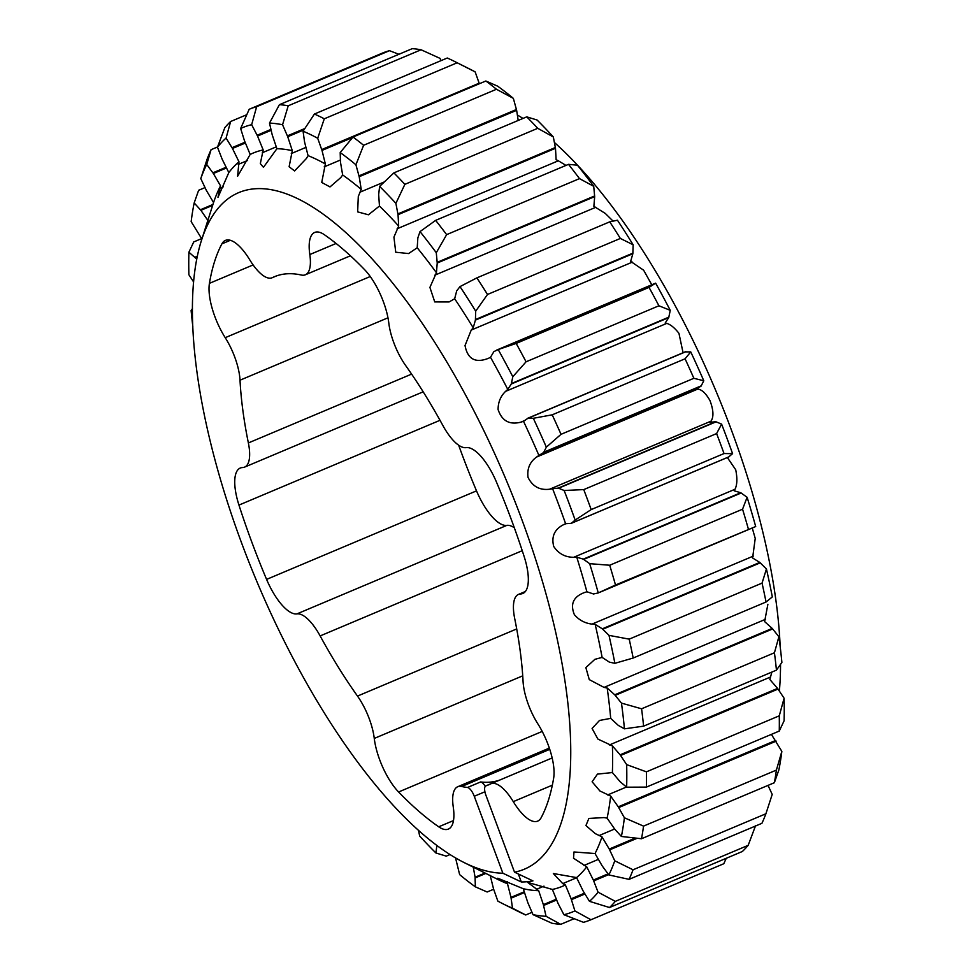 <?xml version="1.0" encoding="UTF-8"?>
<svg xmlns="http://www.w3.org/2000/svg" width="973" height="973" viewBox="0 0 973 973"><rect width="100%" height="100%" fill="white"/><g stroke="black" fill="none" stroke-linecap="round" stroke-linejoin="round"><path stroke-width="1.46" d="M251.885 542.314A340.538 124.812 -112.9 0 0 266.59 579.397A43.785 16.042 -112.9 0 0 296.947 613.89A40.112 14.704 67.1 0 1 320.141 635.928A275.712 101.046 -112.9 0 0 357.492 696.084A40.112 14.704 67.1 0 1 374.264 738.434A43.785 16.042 -112.9 0 0 379.725 759.889A43.785 16.042 -112.9 0 0 398.589 791.986A340.538 124.812 -112.9 0 0 438.701 826.807A43.785 16.042 -112.9 0 0 448.371 829.081A43.785 16.042 -112.9 0 0 453.26 806.982A40.112 14.704 67.1 0 1 457.736 786.731A40.112 14.704 67.1 0 1 461.664 786.488A275.712 101.046 -112.9 0 0 467.478 787.485L480.601 781.951A275.712 101.046 -112.9 0 0 499.052 780.31L485.928 785.843A275.712 101.046 -112.9 0 0 488.665 784.81A275.712 101.046 -112.9 0 0 490.66 783.897A40.112 14.704 67.1 0 1 490.951 783.764A40.112 14.704 67.1 0 1 513.282 801.63A43.785 16.042 -112.9 0 0 537.655 821.127A43.785 16.042 -112.9 0 0 541.17 817.673A340.538 124.812 -112.9 0 0 553.649 778.169A43.785 16.042 -112.9 0 0 537.85 723.851A40.112 14.704 67.1 0 1 528.388 704.586A40.112 14.704 67.1 0 1 523.06 681.319A275.712 101.046 -112.9 0 0 514.705 618.585A40.112 14.704 67.1 0 1 518.5 594.394A40.112 14.704 67.1 0 1 520.555 593.968A43.785 16.042 -112.9 0 0 522.805 593.481A43.785 16.042 -112.9 0 0 524.119 556.447A340.538 124.812 -112.9 0 0 496.485 482.134A43.785 16.042 -112.9 0 0 466.14 447.629A40.112 14.704 67.1 0 1 442.934 425.602A275.712 101.046 -112.9 0 0 405.595 365.447A40.112 14.704 67.1 0 1 393.822 342.751A40.112 14.704 67.1 0 1 388.811 323.097A43.785 16.042 -112.9 0 0 364.486 269.533A340.538 124.812 -112.9 0 0 324.374 234.724A43.785 16.042 -112.9 0 0 314.705 232.438A43.785 16.042 -112.9 0 0 309.815 254.549A40.112 14.704 67.1 0 1 305.34 274.8A40.112 14.704 67.1 0 1 301.411 275.043A275.712 101.046 -112.9 0 0 274.41 276.721A275.712 101.046 -112.9 0 0 272.416 277.621A40.112 14.704 67.1 0 1 272.136 277.755A40.112 14.704 67.1 0 1 249.793 259.888A43.785 16.042 -112.9 0 0 225.42 240.392A43.785 16.042 -112.9 0 0 221.905 243.858A340.538 124.812 -112.9 0 0 209.426 283.35A43.785 16.042 -112.9 0 0 214.887 316.651A43.785 16.042 -112.9 0 0 225.225 337.68A40.112 14.704 67.1 0 1 240.015 380.2A275.712 101.046 -112.9 0 0 248.37 442.946A40.112 14.704 67.1 0 1 244.576 467.125A40.112 14.704 67.1 0 1 242.52 467.563A43.785 16.042 -112.9 0 0 240.27 468.037A43.785 16.042 -112.9 0 0 238.957 505.084A340.538 124.812 -112.9 0 0 251.885 542.314M458.66 445.208A340.538 124.812 -112.9 0 0 461.81 453.795A340.538 124.812 -112.9 0 0 476.515 490.866A43.785 16.042 -112.9 0 0 506.86 525.371A40.112 14.704 67.1 0 1 514.34 527.792M241.693 543.226A367.295 134.615 -112.9 0 0 463.853 862.431A367.295 134.615 -112.9 0 0 502.871 873.207L521.297 881.952A382.596 140.221 -112.9 0 0 532.949 880.906L514.522 872.173A367.295 134.615 -112.9 0 0 521.382 518.293A367.295 134.615 -112.9 0 0 201.496 240.295A367.295 134.615 -112.9 0 0 241.693 543.226M565.52 523.705L571.37 523.304L575.14 520.056A425.444 155.923 -112.9 0 0 569.764 505.255A425.444 155.923 -112.9 0 0 564.145 490.489L558.271 488.093L552.603 488.738A397.908 145.828 67.1 0 1 559.268 506.191A397.908 145.828 67.1 0 1 565.593 523.669L563.026 524.946C554.355 529.604 551.265 536.792 553.734 546.485C558.551 553.686 565.216 557.286 573.705 557.286L576.758 557.201A397.908 145.828 67.1 0 1 586.901 591.766L584.177 592.654C573.328 596.814 570.069 604.16 574.386 614.693C579.069 620.117 584.943 623.255 592.034 624.107L595.16 624.386A397.908 145.828 67.1 0 1 602.117 657.407L594.892 659.329L585.855 667.6L589.273 679.616L604.038 687.4L607.176 687.996A397.908 145.828 67.1 0 1 610.703 718.366L599.502 720.458L592.083 728.473L597.884 739.054L612.406 745.877A397.908 145.828 67.1 0 1 612.382 772.55L597.471 774.107L592.107 781.781L599.915 790.976L610.655 796.06A397.908 145.828 67.1 0 1 607.103 818.135L604.051 817.575L588.86 818.439L585.928 825.566L595.294 833.642L602.007 836.841A397.908 145.828 67.1 0 1 595.026 853.54L573.985 851.971L573.523 858.235L586.743 866.809A397.908 145.828 67.1 0 1 576.575 877.585L553.345 873.523L562.735 883.606L565.386 884.956A397.908 145.828 67.1 0 1 552.372 889.444L527.658 882.377L538.665 890.672A397.908 145.828 67.1 0 1 523.255 888.714L497.799 878.23L507.48 883.752A397.908 145.828 67.1 0 1 496.96 879.008L463.853 862.431M779.373 691.025A367.295 134.615 -112.9 0 0 780.541 664.474M780.176 646.583A367.295 134.615 -112.9 0 0 731.307 429.774A367.295 134.615 -112.9 0 0 554.488 142.557M586.901 591.766L593.518 593.98L598.261 592.934A425.444 155.923 -112.9 0 0 589.662 563.671L583.289 559.134L740.733 492.739L734.201 490.806L735.016 489.261C737.218 484.749 737.437 478.242 735.71 469.752L727.342 457.529M602.117 657.407L609.353 662.126L614.875 663.318A425.444 155.923 -112.9 0 0 608.989 635.369L602.336 628.826L759.779 562.43L752.603 557.991L755.23 538.422L752.251 527.998M610.703 718.366L618.317 725.42L624.447 728.826A425.444 155.923 -112.9 0 0 621.467 703.114L614.754 694.807L772.197 628.412L764.62 621.601L767.879 604.294M612.382 772.55L620.105 781.708L626.648 787.193A425.444 155.923 -112.9 0 0 626.661 764.62L620.129 754.817L777.573 688.422L769.85 679.495L771.869 672.075M538.92 455.437L543.639 452.518L546.34 447.154A425.444 155.923 -112.9 0 0 533.313 418.293L528.12 418.135L523.523 421.333A397.908 145.828 67.1 0 1 538.92 455.437L536.524 457.079C529.811 461.993 526.977 468.743 528.011 477.342C532.547 486.5 539.76 490.453 549.648 489.212L710.959 421.187L710.047 422.343L715.714 421.698L721.589 424.094A425.444 155.923 67.1 0 1 727.208 438.872A425.444 155.923 67.1 0 1 732.584 453.661L728.619 456.994M724.034 453.552A439.784 161.177 -112.9 0 0 720.373 443.566A439.784 161.177 -112.9 0 0 716.602 433.581L583.751 489.601A439.784 161.177 67.1 0 1 587.51 499.587A439.784 161.177 67.1 0 1 591.183 509.584L724.034 453.552L732.584 453.661M583.751 489.601L564.145 490.489M710.959 421.187C713.878 417.028 713.55 410.156 709.986 400.596C705.839 393.299 701.752 389.468 697.726 389.103L696.352 389.042L698.2 387.813M361.226 189.394L359.195 176.709L355.911 164.765A425.444 155.923 -112.9 0 0 340.197 152.554L340.477 162.163L342.654 174.958A397.908 145.828 67.1 0 1 361.226 189.394L358.307 196.424L357.638 211.871L368.439 214.79L379.458 206.021A397.908 145.828 67.1 0 1 398.675 226.052L398.042 214.68L395.889 203.357A425.444 155.923 -112.9 0 0 379.628 186.402L378.667 194.478L379.458 206.021M507.772 389.395L511.287 384.007L512.807 376.733A425.444 155.923 -112.9 0 0 498.188 349.55L493.87 351.63L490.501 357.286A397.908 145.828 67.1 0 1 507.772 389.395L505.571 391.377C500.56 396.23 498.067 402.299 498.103 409.584C501.873 420.822 509.402 425.031 520.689 422.209L523.827 421.236M683.07 352.749L678.947 333.325C674.63 327.828 670.579 324.52 666.785 323.389L665.204 323L668.731 317.612L670.251 310.338A425.444 155.923 67.1 0 0 655.632 283.155L649.04 287.412A439.784 161.177 -112.9 0 1 658.916 305.777L526.065 361.798A439.784 161.177 67.1 0 0 516.189 343.433L649.04 287.412M473.219 327.792L475.408 320.117L475.7 311.178A425.444 155.923 -112.9 0 0 459.998 286.609L456.702 290.854L454.659 298.76A397.908 145.828 67.1 0 1 473.219 327.792L471.236 330.066L465.033 345.537C467.551 358.928 475.152 363.27 487.826 358.563L488.288 358.368M651.74 284.7L643.64 270.214L630.65 261.396L632.851 253.722L633.143 244.782A425.444 155.923 67.1 0 0 617.441 220.214L609.743 221.844A439.784 161.177 -112.9 0 1 620.348 238.446L487.497 294.478A439.784 161.177 67.1 0 0 476.879 277.877L609.743 221.844M398.675 226.052L393.931 237.108L395.743 252.226L408.599 253.564L417.21 247.762A397.908 145.828 67.1 0 1 436.427 272.72L437.23 263.026L436.281 252.725A425.444 155.923 -112.9 0 0 420.02 231.598L417.855 237.862L417.21 247.762M436.427 272.72L429.908 287.388L434.736 301.922L449.112 301.934L454.659 298.76M612.978 221.005L605.279 213.428L593.871 206.325L594.673 196.631L593.725 186.329A425.444 155.923 67.1 0 0 577.463 165.203L568.5 164.352A439.784 161.177 -112.9 0 1 579.494 178.618L446.631 234.639A439.784 161.177 67.1 0 0 435.649 220.372L568.5 164.352M523 118.438A367.295 134.615 -112.9 0 0 517.454 115.057M485.928 785.843A9.791 3.588 -112.9 0 0 485.831 785.88A9.791 3.588 -112.9 0 0 485.916 795.233L514.522 872.173M484.907 791.779L474.265 796.267L502.871 873.207M474.265 796.267A9.791 3.588 -112.9 0 0 467.478 787.485M192.459 311.214L191.109 310.569A425.444 155.923 -112.9 0 0 192.824 326.417M196.777 259.122L188.908 252.202A425.444 155.923 -112.9 0 0 188.896 274.775L193.627 281.975M208.453 221.26L200.888 210.326L194.174 202.931A425.444 155.923 -112.9 0 0 191.158 221.613L201.898 239.03M206.325 190.343L213.549 202.554A397.908 145.828 67.1 0 1 220.53 185.843L213.367 173.498L206.714 164.449A425.444 155.923 -112.9 0 0 200.791 178.594L206.325 190.343M222.209 159.329L228.813 172.586A397.908 145.828 67.1 0 1 238.981 161.798L232.462 148.455L226.089 138.069A425.444 155.923 -112.9 0 0 217.478 147.191L222.209 159.329M244.418 140.586L250.17 154.439A397.908 145.828 67.1 0 1 263.184 149.939L257.541 136.05L251.654 124.69A425.444 155.923 -112.9 0 0 240.647 128.485L244.418 140.586M272.185 134.748L276.904 148.723A397.908 145.828 67.1 0 1 292.314 150.681L287.728 136.719L282.547 124.751A425.444 155.923 -112.9 0 0 269.497 123.097L272.185 134.748M304.573 142.022L308.076 155.644A397.908 145.828 67.1 0 1 325.359 163.975L322.002 150.426L317.697 138.263A425.444 155.923 -112.9 0 0 303.065 131.209L304.573 142.022M685.564 351.74L527.707 418.268L685.15 351.873L690.745 351.898A425.444 155.923 67.1 0 1 703.783 380.759L701.083 386.123L698.456 387.704L541.012 454.099M728.716 456.957L571.37 523.304L728.801 456.921M583.289 559.134L576.758 557.201M602.336 628.826L595.16 624.386M614.754 694.807L607.176 687.996M620.129 754.817L612.406 745.877M607.103 818.135L614.681 829.069L621.382 836.464A425.444 155.923 -112.9 0 0 624.398 817.782L618.269 806.824L610.655 796.06M595.026 853.54L602.19 865.897L608.855 874.946A425.444 155.923 -112.9 0 0 614.766 860.801L609.244 849.052L602.007 836.841M576.575 877.585L583.095 890.94L589.468 901.326A425.444 155.923 -112.9 0 0 598.079 892.192L593.348 880.066L586.743 866.809M552.372 889.444L558.028 903.345L563.902 914.705A425.444 155.923 -112.9 0 0 574.909 910.91L571.139 898.809L565.386 884.956M523.255 888.714L527.84 902.676L533.009 914.644A425.444 155.923 -112.9 0 0 546.06 916.298L543.372 904.647L538.665 890.672M490.197 875.42L493.554 888.969L497.86 901.132A425.444 155.923 -112.9 0 0 503.138 903.881A425.444 155.923 -112.9 0 0 512.491 908.186L510.983 897.374L507.48 883.752M455.546 857.943L459.645 874.63A425.444 155.923 -112.9 0 0 475.359 886.841L475.079 877.232L473.292 867.162M418.512 830.443L419.667 836.038A425.444 155.923 -112.9 0 0 435.928 852.993L436.853 845.501M768.025 785.381L772.209 794.406L765.909 813.756A439.784 161.177 -112.9 0 1 761.92 823.316L629.069 879.349A439.784 161.177 67.1 0 0 633.058 869.789L765.909 813.756M771.407 734.384L781.842 751.387A425.444 155.923 67.1 0 1 778.826 770.069L774.362 782.718L641.511 838.738A439.784 161.177 67.1 0 0 643.542 826.113L776.393 770.093A439.784 161.177 -112.9 0 1 774.362 782.718M777.573 688.422L784.104 698.225A425.444 155.923 67.1 0 1 784.092 720.798L779.264 731.064L646.413 787.096A439.784 161.177 67.1 0 0 646.413 771.844L779.276 715.812A439.784 161.177 -112.9 0 1 779.264 731.064M772.197 628.412L778.899 636.719A425.444 155.923 67.1 0 1 781.891 662.431L776.454 670.142L643.603 726.162A439.784 161.177 67.1 0 0 641.584 708.794L774.435 652.774A439.784 161.177 -112.9 0 1 776.454 670.142M759.779 562.43L766.432 568.974A425.444 155.923 67.1 0 1 772.319 596.923L766.043 602.007L633.18 658.028A439.784 161.177 67.1 0 0 629.203 639.139L762.054 583.107A439.784 161.177 -112.9 0 1 766.043 602.007M740.733 492.739L747.106 497.276A425.444 155.923 67.1 0 1 755.693 526.539L615.508 585.004A439.784 161.177 67.1 0 0 609.706 565.24L742.557 509.207A439.784 161.177 -112.9 0 1 748.359 528.984M496.534 350.146L655.632 283.155M526.734 116.857L393.883 172.89A439.784 161.177 67.1 0 1 404.865 184.347L537.728 128.314A439.784 161.177 -112.9 0 0 526.734 116.857L537.072 120.007A425.444 155.923 67.1 0 1 553.333 136.962L555.486 148.285L556.118 159.657L558.32 160.788L397.118 228.777M485.855 81.002L353.004 137.035A439.784 161.177 67.1 0 1 363.622 145.281L496.473 89.261A439.784 161.177 -112.9 0 0 485.855 81.002L497.641 86.159A425.444 155.923 67.1 0 1 513.355 98.37L516.639 110.314L518.195 120.457M454.355 61.348A439.784 161.177 -112.9 0 0 447.264 58.015L314.413 114.036A439.784 161.177 67.1 0 1 324.289 118.803L457.152 62.783A439.784 161.177 -112.9 0 0 454.355 61.348L469.862 69.119A425.444 155.923 67.1 0 1 475.14 71.868L479.348 83.751M421.078 49.769A439.784 161.177 -112.9 0 0 412.272 48.65L279.409 104.67A439.784 161.177 67.1 0 1 288.227 105.789L421.078 49.769L439.991 58.356L441.024 60.642M435.928 852.993L446.266 856.143L450 854.562M475.359 886.841L487.145 891.998L493.652 889.249M503.138 903.881L518.645 911.652A439.784 161.177 67.1 0 0 525.736 914.985L531.976 912.358M389.504 50.681L256.653 106.702A439.784 161.177 67.1 0 0 249.21 109.268L382.061 53.247A439.784 161.177 -112.9 0 1 389.504 50.681L398.906 54.281M246.741 114.717L230.637 121.503A439.784 161.177 67.1 0 0 224.824 127.67L217.478 147.191M204.975 187.619L198.638 190.282L194.174 202.931M217.575 146.947L211.08 149.684A439.784 161.177 67.1 0 0 207.091 159.244L200.791 178.594M201.593 238.616L193.736 241.936L188.908 252.202M693.871 378.302L561.02 434.323A439.784 161.177 67.1 0 0 552.214 414.826L685.077 358.794A439.784 161.177 -112.9 0 1 693.871 378.302L703.783 380.759M742.363 851.497L609.499 907.529A439.784 161.177 67.1 0 0 615.325 901.363L748.176 845.33A439.784 161.177 -112.9 0 1 742.363 851.497M563.902 914.705L583.496 922.319A439.784 161.177 67.1 0 0 590.939 919.753L723.79 863.732L726.259 858.283M574.094 918.719L560.728 924.35L546.06 916.298M543.591 905.474L556.592 900.001M560.728 924.35A439.784 161.177 67.1 0 1 551.922 923.231L533.009 914.644M590.939 919.753L574.909 910.91M571.431 899.672L584.895 893.992M589.468 901.326L609.499 907.529M558.66 488.203L716.104 421.808M721.589 424.094L716.602 433.581M543.858 452.19L701.302 385.795M546.34 447.154L561.02 434.323M609.706 565.24L589.662 563.671M583.727 559.39L741.171 492.995M747.106 497.276L742.557 509.207M571.662 523.146L729.105 456.751M575.14 520.056L591.183 509.584M629.203 639.139L608.989 635.369M602.798 629.227L760.241 562.832M766.432 568.974L762.054 583.107M598.261 592.934L615.508 585.004M599.891 592.253L755.693 526.539M641.584 708.794L621.467 703.114M615.228 695.342L772.671 628.947M778.899 636.719L774.435 652.774M614.875 663.318L633.18 658.028M615.325 901.363L598.079 892.192M593.7 880.918L608.611 874.63M755.522 825.809L748.176 845.33M608.855 874.946L629.069 879.349M633.058 869.789L614.766 860.801M609.645 849.867L637.047 838.312M621.382 836.464L641.511 838.738M646.413 771.844L626.661 764.62M620.592 755.462L778.035 689.066M784.104 698.225L779.276 715.812M624.447 728.826L643.603 726.162M643.542 826.113L624.398 817.782M618.706 807.566L776.15 741.171M781.842 751.387L776.393 770.093M626.648 787.193L646.413 787.096M279.409 104.67L269.497 123.097M257.14 135.235L270.883 129.445M251.654 124.69L256.653 106.702M314.413 114.036L303.065 131.209M287.388 135.867L304.768 128.545M282.547 124.751L288.227 105.789M353.004 137.035L340.197 152.554M321.722 149.574L479.166 83.179M317.697 138.263L324.289 118.803M457.152 62.783L475.14 71.868M393.883 172.89L379.628 186.402M359.001 175.882L516.444 109.499M355.911 164.765L363.622 145.281M496.473 89.261L513.355 98.37M552.214 414.826L533.313 418.293M528.461 418.074L685.904 351.691M690.745 351.898L685.077 358.794M511.433 383.544L668.865 317.149M512.807 376.733L526.065 361.798M658.916 305.777L670.251 310.338M516.189 343.433L498.188 349.55M475.469 319.533L632.912 253.138M475.7 311.178L487.497 294.478M620.348 238.446L633.143 244.782M435.649 220.372L420.02 231.598M397.933 213.902L555.376 147.507M395.889 203.357L404.865 184.347M537.728 128.314L553.333 136.962M476.879 277.877L459.998 286.609M437.193 262.333L594.637 195.95M436.281 252.725L446.631 234.639M579.494 178.618L593.725 186.329M191.109 310.569L192.459 308.526M200.414 209.754L212.929 204.476M194.977 257.249L197.349 256.252M212.905 172.817L226.174 167.222M206.714 164.449L211.08 149.684M249.21 109.268L240.647 128.485M232.024 147.689L245.026 142.216M226.089 138.069L230.637 121.503M525.736 914.985L512.491 908.186M511.129 898.152L524.544 892.496M475.14 877.938L485.819 873.438M543.372 904.647L556.276 899.21M543.98 886.135L536.269 889.419M571.139 898.809L584.42 893.214M543.639 452.518L701.083 386.123M558.271 488.093L715.714 421.698M549.648 489.212L552.603 488.738M593.348 880.066L608.028 873.876M609.244 849.052L635.174 838.118M618.269 806.824L775.712 740.429M263.184 149.939L260.326 163.598L263.452 167.32L276.904 148.723M257.541 136.05L271.09 130.333M292.314 150.681L289.115 166.748L294.6 170.932L306.459 158.429L308.076 155.644M287.728 136.719L303.892 129.895M325.359 163.975L321.735 182.45L330.005 186.925L340.818 177.548L342.654 174.958M322.002 150.426L352.567 137.534M359.195 176.709L516.639 110.314M511.287 384.007L668.731 317.612M475.408 320.117L632.851 253.722M488.75 358.161L490.501 357.286M398.042 214.68L555.486 148.285M437.23 263.026L594.673 196.631M200.888 210.326L212.649 205.364M201.496 240.295L213.549 202.554M195.451 257.687L197.203 256.945M220.53 185.843L217.964 197.385L228.813 172.586M213.367 173.498L226.539 167.94M238.981 161.798L237.607 176.247L250.17 154.439M232.462 148.455L245.354 143.019M510.983 897.374L524.313 891.755M475.079 877.232L485.028 873.036M565.179 164.899L558.32 160.788M518.341 873.973L521.297 881.952M480.601 781.951A9.791 3.588 67.1 0 1 485.259 786.33M476.515 490.866L266.59 579.397M542.216 731.428L398.589 791.986M370.251 276.514L225.225 337.68M573.705 557.286L735.016 489.261M592.034 624.107L753.357 556.082M604.038 687.4L765.362 619.363M599.064 835.588L614.632 829.02M609.293 745.002L770.604 676.977M607.614 794.965L626.43 787.035M520.689 422.209L525.165 420.324M562.735 883.606L576.648 877.743M697.726 389.103L536.524 457.079M566.529 523.462L563.026 524.946M583.934 865.471L598.407 859.366M276.32 146.826L262.296 152.737M305.911 147.397L291.292 153.564M340.343 160.059L324.191 166.869M384.055 182.036L359.876 192.24M666.785 323.389L505.571 391.377M632.438 262.09L471.236 330.066M595.865 207.261L434.663 275.237M223.352 186.767L219.801 188.263M247.592 160.472L238.19 164.437M505.218 882.596L507.42 881.672M549.745 749.344L461.664 786.488M387.972 317.806L240.015 380.2M411.615 374.106L248.37 442.946M253.102 264.936L209.426 283.35M230.346 240.295L221.905 243.858M276.441 275.931L272.416 277.621M336.099 243.469L309.815 254.549M524.715 592.216L520.555 593.968M552.336 785.162L513.282 801.63M453.479 820.58L438.701 826.807M522.732 675.821L374.264 738.434M516.712 628.935L357.492 696.084M522.246 550.694L320.141 635.928M506.86 525.371L296.947 613.89M440.015 420.3L238.957 505.084M542.204 453.6L698.578 387.655M276.587 275.87L272.136 277.755M350.426 255.79L305.34 274.8M525.347 591.511L518.5 594.394M552.153 757.955L490.951 783.764M549.331 748.103L457.736 786.731M423.182 391.815L244.576 467.125M498.954 780.346L485.831 785.88"/></g></svg>
